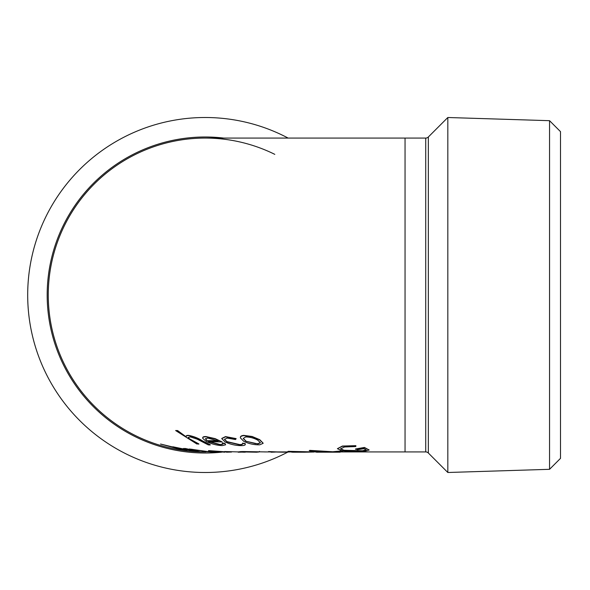 <?xml version="1.0" encoding="UTF-8"?>
<svg xmlns="http://www.w3.org/2000/svg" width="590" height="590" viewBox="0 0 590 590"><rect width="100%" height="100%" fill="white"/><g stroke="black" fill="none" stroke-linecap="round" stroke-linejoin="round"><path stroke-width="0.89" d="M369.193 450.015L364.428 447.449L355.497 448.997L357.496 449.713L364.104 448.68L366.213 449.927L362.548 451.033L344.029 450.531L340.526 448.887L344.516 446.984L355.8 446.534L355.888 445.664L342.392 446.313L337.399 448.688L341.898 450.745L351.456 451.527L364.465 451.306L369.193 450.015L364.428 447.714L355.497 449.263M355.888 445.664L342.392 446.047L337.399 448.688M366.183 449.794L362.548 450.767L344.029 450.259L340.548 448.754M342.687 451.453L340.976 450.967L333.225 451.697L342.687 451.453L333.225 451.697M340.135 452.191L309.75 450.362L309.241 450.657L316.668 452.198L340.135 452.191L309.241 450.657M313.563 451.925L288.274 451.313L287.765 451.593L292.537 452.198L304.912 452.198L287.765 451.593M175.621 430.538L177.59 430.553L186.256 436.91C185.673 435.759 186.543 435.258 188.859 435.405C194.058 436.504 198.557 438.296 202.341 440.789L210.232 444.727L202.341 441.055C198.55 438.562 194.058 436.77 188.859 435.671C186.543 435.523 185.673 436.025 186.256 437.175L177.59 430.818L175.621 430.538L196.868 444.005L198.837 443.916L189.331 438.709L188.247 437.382M186.256 437.175L186.138 436.438M225.623 444.779L224.93 443.385L222.401 442.935L222.917 444.137L220.24 444.831L208.366 441.593L222.142 441.962L215.217 438.916L205.984 436.836C203.454 436.762 202.4 437.308 202.82 438.451L206.227 441.423C211.338 443.953 216.67 445.354 222.209 445.62L225.623 444.779L224.93 443.65L222.401 443.201M222.142 441.962L215.217 438.65L205.984 436.563C203.454 436.497 202.4 437.035 202.82 438.186M202.82 438.451L202.739 437.846M222.895 443.99L220.24 444.565L208.366 441.32M245.322 444.248L245.175 443.577L242.586 443.142C242.962 444.041 242.018 444.521 239.746 444.587L226.958 441.608L224.436 439.24M242.586 443.142L242.586 443.407C242.962 444.307 242.018 444.794 239.746 444.853L226.958 441.873L224.429 439.373L227.29 438.09L235.513 439.543L236.103 438.599L225.505 436.593L221.737 438.459M263.14 443.171L259.762 439.683L252.122 436.475L243.692 435.368C241.31 435.656 240.211 436.401 240.395 437.625M240.395 437.891L243.803 441.335C248.914 443.813 254.246 444.963 259.806 444.794L263.155 443.311L259.762 439.956L252.122 436.74L243.692 435.634C241.31 435.922 240.211 436.666 240.395 437.891L240.388 437.574M183.409 448.496L185.518 448.518L200.298 451.822L183.409 448.496L194.051 451.136L172.818 446.77L181.809 449.779L160.532 444.027L181.064 449.027M178.276 448.784L160.532 444.027M189.39 450.207L172.818 446.77M189.316 448.983L212.112 452.176L189.316 449.248M206.53 451.63L191.389 449.219M215.992 452.11L206.53 451.756M226.73 451.925L208.536 450.605L209.325 451.144L225.033 452.198L208.536 450.878M238.633 451.925L224.643 451.542M265.994 451.925L243.146 451.549C239.297 451.608 239.334 451.726 243.257 451.911M289.358 451.925L264.504 451.925M205.187 451.925A156.925 156.925 0 0 1 48.262 295A156.925 156.925 0 0 1 205.187 138.075A156.925 156.925 0 0 0 48.262 295A156.925 156.925 0 0 0 205.187 451.925L205.917 451.925M339.508 451.925L425.729 451.925A3.702 3.702 0 0 1 428.34 453.009L447.825 472.494L447.825 117.506L428.34 136.991L428.34 453.009M425.729 451.925L425.729 138.075A3.702 3.702 0 0 0 428.34 136.991M274.807 154.359A156.925 156.925 0 0 0 205.187 138.075L425.729 138.075M287.787 452.11A177.494 177.494 0 0 1 27.693 295A177.494 177.494 0 0 1 288.127 138.075M549.548 120.684L560.5 131.636L560.5 458.364L549.548 469.316L549.548 120.684L447.825 117.506M549.548 469.316L447.825 472.494M198.837 444.182L189.331 438.975L188.232 437.507L190.29 436.873L197.2 439.167L208.263 444.882L210.232 444.993M218.27 441.003L206.861 440.649L205.475 438.842L207.901 438.082L218.27 441.003M218.27 440.737L206.861 440.649M206.861 440.383L205.475 438.569M236.103 438.864L225.505 436.858L221.729 438.591L225.107 441.954C230.41 444.41 235.86 445.642 241.465 445.634C244.526 445.598 245.765 444.993 245.175 443.842L242.586 443.407L242.66 443.805M245.337 444.123L245.175 443.577M257.808 440.199L260.433 442.751L257.941 443.938L245.86 441.231L243.228 438.473L245.624 436.954C249.939 436.976 254.002 438.053 257.808 440.199M260.419 442.618L257.941 443.665L255.551 443.65L245.86 441.231M245.86 440.959L243.235 438.348M187.495 450.812L178.091 448.334L200.298 451.822M231.56 452.043L226.39 452.198M241.627 452.124L238.183 452.198M245.248 451.984L245.248 452.183C242.424 452.08 242.35 452.014 245.005 451.984L256.702 452.198L243.146 451.815C239.297 451.874 239.334 451.992 243.257 452.176L245.248 452.183C242.424 452.08 242.35 452.014 245.005 451.984M259.504 451.409L259.091 451.955L256.702 452.191M243.146 451.549L243.146 451.815C239.297 451.874 239.334 451.992 243.257 452.176M268.531 451.829L283.974 452.198L268.531 451.564M289.697 451.984L283.974 452.198M275.235 452.073L271.046 452.198M314.146 452.021L304.912 452.198M297.64 452.161L295.081 452.198M319.994 452.183L319.36 452.198M313.887 451.357L324.92 451.984L317.833 452.132L313.887 451.357M320.96 451.815L317.833 452.132M317.833 451.866L315.267 451.461M405.05 451.925L405.05 138.075M221.811 452.139A158.009 158.009 0 0 1 47.178 295A158.009 158.009 0 0 1 223.669 138.075M218.204 451.925L215.992 451.925M226.39 451.925L229.953 451.925M238.183 451.925L240.263 451.675"/></g></svg>
